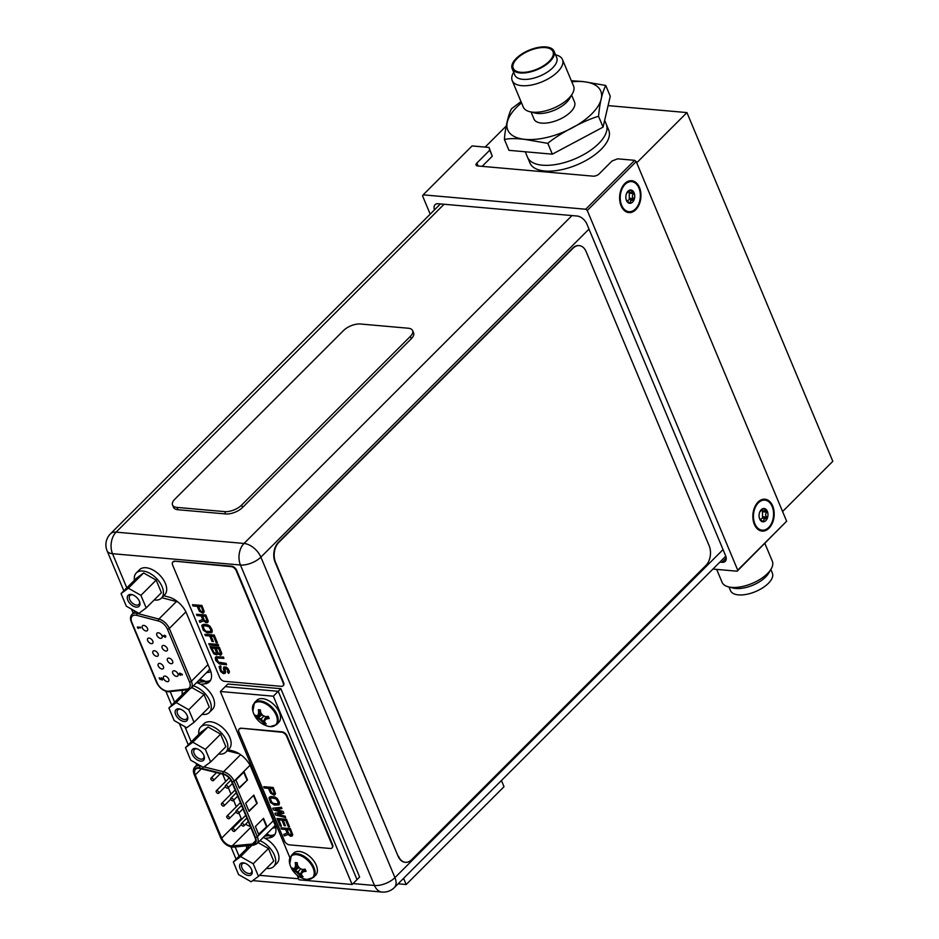 <?xml version="1.0" encoding="UTF-8"?>
<svg xmlns="http://www.w3.org/2000/svg" width="939" height="939" viewBox="0 0 939 939"><rect width="100%" height="100%" fill="white"/><g stroke="black" fill="none" stroke-linecap="round" stroke-linejoin="round"><path stroke-width="1.41" d="M782.586 511.532L832.811 461.319L686.937 112.586L636.712 162.811M608.085 105.614L686.937 112.586M506.321 125.932L485.146 147.094M525.253 151.778L529.96 163.022A42.689 19.825 157.3 0 0 544.878 171.004A42.689 19.825 -22.7 0 0 590.42 157.834A42.689 19.825 -22.7 0 0 608.707 130.075L606.277 124.265A42.689 19.825 -22.7 0 1 587.99 152.024A42.689 19.825 -22.7 0 1 542.449 165.194A42.689 19.825 157.3 0 1 527.518 157.212A42.689 19.825 157.3 0 0 542.449 165.194A42.689 19.825 -22.7 0 0 587.99 152.024A42.689 19.825 -22.7 0 0 606.277 124.265L604.646 120.356M621.782 187.964A7.97 5.294 -84.9 0 1 622.404 187.964M620.996 203.833A7.97 5.294 -84.9 0 1 620.386 203.728M755.015 506.461A7.97 5.294 -84.9 0 1 755.637 506.461M754.228 522.342A7.97 5.294 -84.9 0 1 753.618 522.225M712.924 569.057L737.138 571.205L737.714 570.137L587.274 210.489L585.725 209.233L423.149 194.843L422.573 195.922L430.203 214.151M434.499 209.855A8.897 5.211 45 0 1 435.05 204.725A8.897 5.211 45 0 1 438.302 203.74L577.133 216.029A8.897 5.211 45 0 1 586.805 223.869L725.577 555.63A8.897 5.211 45 0 1 725.237 561.334A8.897 5.211 45 0 1 721.997 562.308L719.873 562.121M585.725 209.233L634.647 160.323L617.686 158.82L612.064 160.98L599.176 173.868A4.554 2.113 157.3 0 1 593.178 176.168L477.658 165.957A4.554 2.113 157.3 0 1 476.061 165.1A4.554 2.113 157.3 0 1 476.871 163.046L489.759 150.17L489.019 147.435L492.282 156.214L482.141 166.356M489.759 150.17L492.282 156.214M737.138 571.205L786.636 521.227L636.196 161.578L634.647 160.323M489.019 147.435L472.059 145.944L423.149 194.843M587.274 210.489L636.196 161.578M737.714 570.137L786.636 521.227M768.982 528.234A16.01 10.622 95.1 0 0 772.691 505.992A16.01 10.622 95.1 0 0 758.043 502.083A16.01 10.622 95.1 0 0 756.247 504.302A16.01 10.622 95.1 0 0 754.451 524.572A16.01 10.622 95.1 0 0 768.982 528.234M635.75 209.737A16.01 10.622 95.1 0 0 639.459 187.495A16.01 10.622 95.1 0 0 624.811 183.586A16.01 10.622 95.1 0 0 623.015 185.793A16.01 10.622 95.1 0 0 621.219 206.075A16.01 10.622 95.1 0 0 635.75 209.737M756.4 505.323A10.188 6.773 95.1 0 0 755.05 506.391A10.188 6.773 95.1 0 0 755.038 506.403M753.641 522.295A10.188 6.773 95.1 0 0 754.78 523.598M623.167 186.826A10.188 6.773 95.1 0 0 621.818 187.894A10.188 6.773 95.1 0 0 621.806 187.906M620.409 203.798A10.188 6.773 95.1 0 0 621.548 205.089M353.041 883.587L374.497 885.489A15.505 10.294 95.1 0 0 382.02 892.05A15.505 15.505 0 0 0 394.357 887.566A15.505 9.085 -135 0 0 394.943 877.625A15.505 7.207 157.3 0 1 374.497 885.489L240.443 565.008A15.505 7.207 -22.7 0 0 260.878 557.144A15.505 9.085 -135 0 0 244.023 543.458A15.505 10.294 95.1 0 0 240.443 565.008L112.516 553.693A15.505 10.294 -84.9 0 1 116.107 532.143A15.505 9.085 -135 0 0 110.438 533.845L440.414 203.927M196.685 682.524L207.437 681.303A18.78 11.01 -135 0 0 210.524 680.341M264.493 836.156L271.864 835.323A18.78 11.01 -135 0 0 274.951 834.36M200.7 684.308L204.913 683.827A18.78 11.01 -135 0 0 209.444 681.784A18.78 11.01 -135 0 0 210.148 669.742L186.474 613.132A18.78 11.01 -135 0 0 168.586 596.993L163.809 595.749M265.127 838.327L269.34 837.846A18.78 11.01 -135 0 0 273.871 835.804A18.78 11.01 -135 0 0 274.575 823.761L250.901 767.151A18.78 11.01 -135 0 0 233.013 751.012L228.236 749.768M252.779 880.559A15.505 15.505 0 0 0 254.093 880.735A15.505 10.294 -84.9 0 1 252.849 880.512M164.959 676.08A3.416 1.995 45 0 1 168.198 678.251A3.416 1.995 45 0 1 168.539 681.28A3.416 1.995 45 0 1 167.295 681.655A3.416 1.995 45 0 1 164.055 679.496A3.416 1.995 45 0 1 163.715 676.456A3.416 1.995 45 0 1 164.959 676.08M179.032 674.202L179.701 673.122L179.196 674.038L179.701 673.122L182.33 674.378L182.143 675.035L179.537 673.286L179.032 674.202L180.37 675.282L180.898 674.39L182.143 675.035M181.063 674.225L180.534 675.118L181.063 674.225M161.637 679.097L162.271 680.059L162.623 679.05L161.144 677.876L160.686 678.979L159.161 677.747L159.771 679.214L161.567 679.742M160.569 678.78L161.308 677.712L160.733 678.615L161.308 677.712L162.787 678.897L162.271 680.059M159.161 677.747L160.557 678.733M138.362 628.414L138.08 627.745L140.709 627.804L137.517 626.959L137.728 628.027L138.362 628.414L138.326 627.768M176.509 676.373A3.416 1.995 45 0 1 173.269 674.214A3.416 1.995 45 0 1 172.929 671.174A3.416 1.995 45 0 1 174.185 670.798A3.416 1.995 45 0 1 177.424 672.958A3.416 1.995 45 0 1 177.764 675.998A3.416 1.995 45 0 1 176.509 676.373M171.215 663.709A3.416 1.995 45 0 1 167.975 661.537A3.416 1.995 45 0 1 167.635 658.497A3.416 1.995 45 0 1 168.879 658.122A3.416 1.995 45 0 1 172.119 660.293A3.416 1.995 45 0 1 172.459 663.333A3.416 1.995 45 0 1 171.215 663.709M165.91 651.032A3.416 1.995 45 0 1 162.67 648.872A3.416 1.995 45 0 1 162.33 645.832A3.416 1.995 45 0 1 163.574 645.457A3.416 1.995 45 0 1 166.825 647.617A3.416 1.995 45 0 1 167.165 650.657A3.416 1.995 45 0 1 165.91 651.032M160.616 638.367A3.416 1.995 45 0 1 157.376 636.196A3.416 1.995 45 0 1 157.036 633.156A3.416 1.995 45 0 1 158.28 632.78A3.416 1.995 45 0 1 161.52 634.952A3.416 1.995 45 0 1 161.86 637.992A3.416 1.995 45 0 1 160.616 638.367M161.989 668.991A3.416 1.995 45 0 1 158.75 666.819A3.416 1.995 45 0 1 158.409 663.791A3.416 1.995 45 0 1 159.653 663.415A3.416 1.995 45 0 1 162.905 665.575A3.416 1.995 45 0 1 163.245 668.615A3.416 1.995 45 0 1 161.989 668.991M156.696 656.314A3.416 1.995 45 0 1 153.456 654.154A3.416 1.995 45 0 1 153.116 651.114A3.416 1.995 45 0 1 154.36 650.739A3.416 1.995 45 0 1 157.599 652.91A3.416 1.995 45 0 1 157.94 655.95A3.416 1.995 45 0 1 156.696 656.314M151.39 643.649A3.416 1.995 45 0 1 148.151 641.478A3.416 1.995 45 0 1 147.81 638.45A3.416 1.995 45 0 1 149.055 638.074A3.416 1.995 45 0 1 152.306 640.234A3.416 1.995 45 0 1 152.634 643.274A3.416 1.995 45 0 1 151.39 643.649M146.097 630.985A3.416 1.995 45 0 1 142.845 628.813A3.416 1.995 45 0 1 142.517 625.773A3.416 1.995 45 0 1 143.761 625.397A3.416 1.995 45 0 1 147 627.569A3.416 1.995 45 0 1 147.341 630.609A3.416 1.995 45 0 1 146.097 630.985M163.879 636.243L164.571 635.187L164.043 636.079L164.571 635.187L165.91 636.255L165.405 637.182L165.91 636.255L164.407 635.351L163.879 636.243L162.635 635.586L165.241 637.346L165.745 636.419L165.241 637.346M162.635 635.586L163.797 635.949M205.664 681.503A14.742 8.639 -135 0 0 199.913 679.636A14.742 8.639 -135 0 0 199.596 679.613M204.08 681.679A14.742 8.639 -135 0 0 199.256 680.282A14.742 8.639 -135 0 0 198.951 680.259M180.37 675.282L180.898 674.39M179.807 673.873L180.147 674.695L179.807 673.873L180.558 674.155M161.473 679.261L161.402 678.463M140.463 627.217L137.352 627.123M140.545 627.968L140.298 627.381M164.783 635.762L165.135 636.595L164.384 636.313L165.217 636.384M257.216 803.232L249.058 811.378L245.654 803.244L253.812 795.087L257.216 803.232L248.894 810.979M253.448 795.45L256.687 803.185M258.788 834.63L255.385 826.496L263.53 818.339L266.934 826.473L258.788 834.63M239.339 788.126L235.935 779.992L244.081 771.846L247.485 779.98L239.339 788.126M195.242 774.945A8.827 5.165 45 0 1 195.57 769.287A8.827 5.165 45 0 1 198.798 768.313A8.827 5.165 45 0 1 199.878 768.501L223.212 774.252A8.827 5.165 45 0 1 231.71 781.858L254.939 837.377A8.827 5.165 45 0 1 254.598 843.034A8.827 5.165 45 0 1 252.38 843.997L232.262 845.91A8.827 5.165 45 0 1 231.252 845.91A8.827 5.165 45 0 1 221.674 838.128L195.242 774.945L201.322 768.853M270.068 835.522A14.731 8.627 -135 0 0 266.57 834.09M268.484 835.71A14.731 8.627 -135 0 0 265.913 834.736M238.882 812.939L241.241 818.562A8.827 5.165 -135 0 0 241.628 819.407M245.666 824.125A8.827 5.165 -135 0 0 250.29 826.285M236.299 806.765L233.588 800.274M231.006 794.089L228.283 787.598M225.7 781.424L222.649 774.112M232.614 800.803A1.702 0.998 -135 0 0 233.236 800.615A1.702 0.998 -135 0 0 233.06 799.101A1.702 0.998 -135 0 0 231.44 798.021A1.702 0.998 -135 0 0 230.818 798.209A1.702 0.998 -135 0 0 230.994 799.723A1.702 0.998 -135 0 0 232.614 800.803M243.213 826.144A1.702 0.998 -135 0 0 243.835 825.956A1.702 0.998 -135 0 0 243.671 824.442A1.702 0.998 -135 0 0 242.039 823.362A1.702 0.998 -135 0 0 241.417 823.55A1.702 0.998 -135 0 0 241.593 825.064A1.702 0.998 -135 0 0 243.213 826.144M218.094 793.42A1.702 0.998 -135 0 0 218.717 793.232A1.702 0.998 -135 0 0 218.541 791.718A1.702 0.998 -135 0 0 216.921 790.626A1.702 0.998 -135 0 0 216.299 790.814A1.702 0.998 -135 0 0 216.475 792.34A1.702 0.998 -135 0 0 218.094 793.42M228.693 818.761A1.702 0.998 -135 0 0 229.316 818.573A1.702 0.998 -135 0 0 229.139 817.059A1.702 0.998 -135 0 0 227.52 815.968A1.702 0.998 -135 0 0 226.898 816.155A1.702 0.998 -135 0 0 227.074 817.681A1.702 0.998 -135 0 0 228.693 818.761M233.987 831.438A1.702 0.998 -135 0 0 234.609 831.25A1.702 0.998 -135 0 0 234.445 829.724A1.702 0.998 -135 0 0 232.825 828.644A1.702 0.998 -135 0 0 232.203 828.832A1.702 0.998 -135 0 0 232.367 830.346A1.702 0.998 -135 0 0 233.987 831.438M223.388 806.096A1.702 0.998 -135 0 0 224.01 805.908A1.702 0.998 -135 0 0 223.846 804.383A1.702 0.998 -135 0 0 222.226 803.303A1.702 0.998 -135 0 0 221.604 803.491A1.702 0.998 -135 0 0 221.768 805.005A1.702 0.998 -135 0 0 223.388 806.096M212.789 780.755A1.702 0.998 -135 0 0 213.411 780.567A1.702 0.998 -135 0 0 213.247 779.041A1.702 0.998 -135 0 0 211.627 777.962A1.702 0.998 -135 0 0 211.005 778.149A1.702 0.998 -135 0 0 211.169 779.663A1.702 0.998 -135 0 0 212.789 780.755M237.907 813.479A1.702 0.998 -135 0 0 238.529 813.291A1.702 0.998 -135 0 0 238.365 811.766A1.702 0.998 -135 0 0 236.745 810.686A1.702 0.998 -135 0 0 236.123 810.873A1.702 0.998 -135 0 0 236.288 812.399A1.702 0.998 -135 0 0 237.907 813.479M227.308 788.138A1.702 0.998 -135 0 0 227.931 787.95A1.702 0.998 -135 0 0 227.766 786.424A1.702 0.998 -135 0 0 226.146 785.344A1.702 0.998 -135 0 0 225.524 785.532A1.702 0.998 -135 0 0 225.689 787.058A1.702 0.998 -135 0 0 227.308 788.138M266.934 826.473L258.612 834.219M263.178 818.702L266.406 826.426M247.485 779.98L239.163 787.727M243.729 772.198L246.957 779.933M121.061 593.601L128.361 588.19L140.932 595.361L146.191 607.944L138.89 613.355L126.319 606.183L121.061 593.601L136.308 578.365L143.608 572.954L128.361 588.19L140.932 595.361L156.179 580.126L161.438 592.709L146.191 607.944L138.89 613.355L126.319 606.183L121.061 593.601L128.361 588.19L143.608 572.954L156.179 580.126L161.438 592.709L146.191 607.944L140.932 595.361L156.179 580.126L143.608 572.954L136.308 578.365L121.061 593.601M130.979 594.446A7.758 4.542 45 0 1 132.164 594.669A7.758 4.542 45 0 1 139.735 602.239A7.758 4.542 45 0 1 136.272 607.11A7.758 4.542 45 0 1 127.845 600.267A7.758 4.542 45 0 1 130.979 594.446A7.758 4.542 45 0 1 132.164 594.669A7.758 4.542 45 0 1 139.735 602.239A7.758 4.542 45 0 1 136.272 607.11A7.758 4.542 45 0 1 127.845 600.267A7.758 4.542 45 0 1 130.979 594.446M134.43 580.232A17.782 10.423 45 0 1 136.296 572.954A17.782 10.423 45 0 1 149.594 573.189A17.782 10.423 45 0 1 162.118 586.711A17.782 10.423 45 0 1 161.449 598.108A17.782 10.423 45 0 1 154.172 599.974A17.782 10.423 45 0 0 161.449 598.108L164.701 594.845A17.782 10.423 45 0 0 165.381 583.448A17.782 10.423 45 0 1 164.701 594.845L161.449 598.108A17.782 10.423 45 0 0 162.118 586.711A17.782 10.423 45 0 0 149.594 573.189A17.782 10.423 45 0 0 136.296 572.954L139.559 569.691A17.782 10.423 45 0 1 152.857 569.926A17.782 10.423 45 0 1 165.381 583.448A17.782 10.423 45 0 0 152.857 569.926A17.782 10.423 45 0 0 139.559 569.691L136.296 572.954A17.782 10.423 45 0 0 134.43 580.232M132.27 594.786A6.327 3.709 45 0 1 132.739 594.857A6.327 3.709 45 0 0 132.27 594.786A6.327 3.709 45 0 0 129.958 595.479A6.327 3.709 45 0 1 132.27 594.786M139.547 601.664A6.327 3.709 45 0 1 138.913 604.434A6.327 3.709 45 0 1 136.601 605.139A6.327 3.709 45 0 1 130.591 601.113A6.327 3.709 45 0 1 129.958 595.479A6.327 3.709 45 0 0 130.591 601.113A6.327 3.709 45 0 0 136.601 605.139A6.327 3.709 45 0 0 138.913 604.434A6.327 3.709 45 0 0 139.547 601.664M185.488 747.632L192.788 742.209L205.359 749.381L210.618 761.963L203.317 767.374L190.746 760.214L185.488 747.632L200.735 732.385L208.035 726.974L192.788 742.209L205.359 749.381L220.606 734.145L225.865 746.728L210.618 761.963L203.317 767.374L190.746 760.214L185.488 747.632L192.788 742.209L208.035 726.974L220.606 734.145L225.865 746.728L210.618 761.963L205.359 749.381L220.606 734.145L208.035 726.974L200.735 732.385L185.488 747.632M195.406 748.465A7.758 4.542 45 0 1 196.591 748.688A7.758 4.542 45 0 1 204.162 756.259A7.758 4.542 45 0 1 200.7 761.13A7.758 4.542 45 0 1 192.272 754.287A7.758 4.542 45 0 1 195.406 748.465A7.758 4.542 45 0 1 196.591 748.688A7.758 4.542 45 0 1 204.162 756.259A7.758 4.542 45 0 1 200.7 761.13A7.758 4.542 45 0 1 192.272 754.287A7.758 4.542 45 0 1 195.406 748.465M198.857 734.251A17.782 10.423 45 0 1 200.723 726.974A17.782 10.423 45 0 1 214.022 727.209A17.782 10.423 45 0 1 226.545 740.73A17.782 10.423 45 0 1 225.876 752.127A17.782 10.423 45 0 1 218.599 753.994A17.782 10.423 45 0 0 225.876 752.127L229.139 748.876A17.782 10.423 45 0 0 229.809 737.467A17.782 10.423 45 0 1 229.139 748.876L225.876 752.127A17.782 10.423 45 0 0 226.545 740.73A17.782 10.423 45 0 0 214.022 727.209A17.782 10.423 45 0 0 200.723 726.974L203.986 723.711A17.782 10.423 45 0 1 217.285 723.946A17.782 10.423 45 0 1 229.809 737.467A17.782 10.423 45 0 0 217.285 723.946A17.782 10.423 45 0 0 203.986 723.711L200.723 726.974A17.782 10.423 45 0 0 198.857 734.251M196.709 748.806A6.327 3.709 45 0 1 197.167 748.876A6.327 3.709 45 0 0 196.709 748.806A6.327 3.709 45 0 0 194.396 749.498A6.327 3.709 45 0 1 196.709 748.806M203.974 755.684A6.327 3.709 45 0 1 203.34 758.454A6.327 3.709 45 0 1 201.028 759.158A6.327 3.709 45 0 1 195.019 755.132A6.327 3.709 45 0 1 194.396 749.498A6.327 3.709 45 0 0 195.019 755.132A6.327 3.709 45 0 0 201.028 759.158A6.327 3.709 45 0 0 203.34 758.454A6.327 3.709 45 0 0 203.974 755.684M168.903 707.983L176.203 702.572L188.774 709.743L194.044 722.326L186.732 727.737L174.161 720.565L168.903 707.983L184.15 692.747L188.399 689.602L184.15 692.747L168.903 707.983L176.203 702.572L189.572 689.214L176.203 702.572L188.774 709.743L204.021 694.508L209.28 707.09L194.044 722.326L186.732 727.737L174.161 720.565L168.903 707.983M178.821 708.828A7.758 4.542 45 0 1 180.006 709.051A7.758 4.542 45 0 1 187.577 716.621A7.758 4.542 45 0 1 184.126 721.492A7.758 4.542 45 0 1 175.699 714.649A7.758 4.542 45 0 1 178.821 708.828A7.758 4.542 45 0 1 180.006 709.051A7.758 4.542 45 0 1 187.577 716.621A7.758 4.542 45 0 1 184.126 721.492A7.758 4.542 45 0 1 175.699 714.649A7.758 4.542 45 0 1 178.821 708.828M182.283 694.614A17.782 10.423 45 0 1 182.459 690.306A17.782 10.423 45 0 0 182.283 694.614M193.328 685.893A17.782 10.423 45 0 1 209.96 701.093A17.782 10.423 45 0 1 209.291 712.49A17.782 10.423 45 0 1 202.014 714.356A17.782 10.423 45 0 0 209.291 712.49L212.554 709.227A17.782 10.423 45 0 0 213.223 697.83A17.782 10.423 45 0 1 212.554 709.227L209.291 712.49A17.782 10.423 45 0 0 209.96 701.093A17.782 10.423 45 0 0 193.328 685.893M204.021 694.508L191.72 687.489L204.021 694.508L209.28 707.09L194.044 722.326L188.774 709.743L204.021 694.508M196.58 682.63A17.782 10.423 45 0 1 213.223 697.83A17.782 10.423 45 0 0 196.58 682.63M180.124 709.168A6.327 3.709 45 0 1 180.581 709.238A6.327 3.709 45 0 0 180.124 709.168A6.327 3.709 45 0 0 177.811 709.861A6.327 3.709 45 0 1 180.124 709.168M187.389 716.046A6.327 3.709 45 0 1 186.767 718.816A6.327 3.709 45 0 1 184.455 719.52A6.327 3.709 45 0 1 178.433 715.495A6.327 3.709 45 0 1 177.811 709.861A6.327 3.709 45 0 0 178.433 715.495A6.327 3.709 45 0 0 184.455 719.52A6.327 3.709 45 0 0 186.767 718.816A6.327 3.709 45 0 0 187.389 716.046M233.33 862.002L240.63 856.591L253.201 863.763L258.471 876.345L251.159 881.756L238.6 874.596L233.33 862.002L248.577 846.767L233.33 862.002L240.63 856.591L251.875 845.346L240.63 856.591L253.201 863.763L268.448 848.527L273.719 861.11L258.471 876.345L251.159 881.756L238.6 874.596L233.33 862.002M243.248 862.847A7.758 4.542 45 0 1 244.433 863.07A7.758 4.542 45 0 1 252.004 870.641A7.758 4.542 45 0 1 248.553 875.512A7.758 4.542 45 0 1 240.126 868.669A7.758 4.542 45 0 1 243.248 862.847A7.758 4.542 45 0 1 244.433 863.07A7.758 4.542 45 0 1 252.004 870.641A7.758 4.542 45 0 1 248.553 875.512A7.758 4.542 45 0 1 240.126 868.669A7.758 4.542 45 0 1 243.248 862.847M246.711 848.633A17.782 10.423 45 0 1 246.617 845.851A17.782 10.423 45 0 0 246.711 848.633M259.962 840.687A17.782 10.423 45 0 1 274.388 855.112A17.782 10.423 45 0 1 273.719 866.509A17.782 10.423 45 0 1 266.441 868.375A17.782 10.423 45 0 0 273.719 866.509L276.982 863.246A17.782 10.423 45 0 0 277.651 851.849A17.782 10.423 45 0 1 276.982 863.246L273.719 866.509A17.782 10.423 45 0 0 274.388 855.112A17.782 10.423 45 0 0 259.962 840.687M268.448 848.527L258.061 842.588L268.448 848.527L273.719 861.11L258.471 876.345L253.201 863.763L268.448 848.527M263.225 837.424A17.782 10.423 45 0 1 277.651 851.849A17.782 10.423 45 0 0 263.225 837.424M244.551 863.187A6.327 3.709 45 0 1 245.009 863.258A6.327 3.709 45 0 0 244.551 863.187A6.327 3.709 45 0 0 242.239 863.88A6.327 3.709 45 0 1 244.551 863.187M251.828 870.066A6.327 3.709 45 0 1 251.194 872.836A6.327 3.709 45 0 1 248.882 873.54A6.327 3.709 45 0 1 242.861 869.514A6.327 3.709 45 0 1 242.239 863.88A6.327 3.709 45 0 0 242.861 869.514A6.327 3.709 45 0 0 248.882 873.54A6.327 3.709 45 0 0 251.194 872.836A6.327 3.709 45 0 0 251.828 870.066M289.881 857.694L220.36 691.503L225.254 686.62L278.237 691.304L357.02 879.62L359.625 877.003L280.855 688.698L227.86 684.003L225.254 686.62L278.237 691.304L280.855 688.698M220.36 691.503L273.355 696.198L352.125 884.503L299.13 879.82L297.229 875.277M352.125 884.503L357.02 879.62L278.237 691.304L273.355 696.198M264.798 722.349A21.139 14.038 95.1 0 0 266.242 723.922L264.282 723.793L263.331 721.621L265.972 716.633L263.331 721.621L258.307 717.537L262.216 714.72L258.307 717.537L256.335 717.337L255.455 715.154A21.139 9.813 -22.7 0 0 256.84 715.87A20.764 1.455 -42.1 0 0 258.178 714.955A20.764 7.113 -60.3 0 1 258.706 712.408A21.139 14.038 -84.9 0 1 258.366 709.731L260.373 709.907A21.139 14.038 95.1 0 0 260.713 712.584A20.764 16.761 53.5 0 0 262.72 715.354A20.764 15.247 6.5 0 0 265.749 716.668A21.139 9.813 -22.7 0 0 268.225 716.293L269.153 718.499A21.139 9.813 157.3 0 1 266.664 718.875A20.764 1.455 137.9 0 1 264.798 720.33A20.764 7.113 119.7 0 0 264.798 722.349A21.139 14.038 95.1 0 0 266.242 723.922L264.282 723.793L264.857 722.42L264.223 723.746A21.139 14.038 -84.9 0 1 262.791 722.161A20.764 16.761 -126.5 0 1 260.256 719.931A20.764 15.247 -173.5 0 1 257.767 718.089A21.139 9.813 157.3 0 1 256.382 717.361L261.746 714.11L256.335 717.337L255.455 715.154A21.139 9.813 -22.7 0 0 256.84 715.87A20.764 1.455 -42.1 0 0 258.178 714.955A20.764 7.113 -60.3 0 1 258.706 712.408A21.139 14.038 -84.9 0 1 258.366 709.731L260.373 709.907A21.139 14.038 95.1 0 0 260.713 712.584A20.764 16.761 53.5 0 0 262.72 715.354A20.764 15.247 6.5 0 0 265.749 716.668A21.139 9.813 -22.7 0 0 268.225 716.293L269.235 718.476L267.216 718.323L267.873 716.351L266.664 718.875A20.764 1.455 137.9 0 1 264.798 720.33A20.764 7.113 119.7 0 0 264.798 722.349M267.216 718.323L264.798 720.33L266.911 716.504L265.608 719.52L266.664 718.875A21.139 9.813 157.3 0 0 269.153 718.499L267.216 718.323M259.246 711.856L260.549 711.469L259.246 711.856L258.366 709.731L259.246 711.856L258.178 714.955L261.077 713.135L258.988 714.145L259.246 711.856M258.272 714.861L261.253 713.405L258.272 714.861M258.307 717.537L257.767 718.089A21.139 9.813 157.3 0 1 256.382 717.361L258.307 717.537L257.767 718.089A20.764 15.247 -173.5 0 0 260.256 719.931L263.918 715.929L261.077 719.11L258.307 717.537M263.331 721.621L262.791 722.161A20.764 16.761 -126.5 0 1 260.256 719.931L261.077 719.11L263.331 721.621L262.791 722.161A21.139 14.038 -84.9 0 0 264.223 723.746L263.331 721.621M278.777 722.384A15.576 9.132 -135 0 0 277.228 708.522A15.576 9.132 -135 0 0 262.439 698.639A15.576 9.132 45 0 0 256.746 700.353A15.576 9.132 45 0 1 262.439 698.639A15.576 9.132 -135 0 1 277.228 708.522A15.576 9.132 -135 0 1 278.777 722.384L276.489 724.673A15.576 9.132 -135 0 0 274.939 710.811A15.576 9.132 -135 0 0 260.15 700.928A15.576 9.132 45 0 0 254.457 702.642A15.576 9.132 45 0 1 260.15 700.928A15.576 9.132 -135 0 1 274.939 710.811A15.576 9.132 -135 0 1 276.489 724.673L270.186 726.633L268.096 726.27L270.186 726.633L276.489 724.673L278.777 722.384M301.677 875.16A21.139 14.038 95.1 0 0 303.109 876.733L301.149 876.603L300.21 874.432L302.851 869.455L300.21 874.432L295.186 870.347L299.095 867.542L295.186 870.347L293.25 870.183L292.334 867.976A21.139 9.813 -22.7 0 0 293.719 868.692A20.764 1.455 -42.1 0 0 295.057 867.765A20.764 7.113 -60.3 0 1 295.585 865.218A21.139 14.038 -84.9 0 1 295.245 862.554L297.252 862.73A21.139 14.038 95.1 0 0 297.593 865.394A20.764 16.761 53.5 0 0 299.588 868.164A20.764 15.247 6.5 0 0 302.616 869.479A21.139 9.813 -22.7 0 0 305.105 869.103L306.032 871.31A21.139 9.813 157.3 0 1 303.543 871.685A20.764 1.455 137.9 0 1 301.677 873.141A20.764 7.113 119.7 0 0 301.677 875.16A21.139 14.038 95.1 0 0 303.109 876.733L301.149 876.603L301.736 875.23L301.102 876.557A21.139 14.038 -84.9 0 1 299.67 874.984A20.764 16.761 -126.5 0 1 297.135 872.742A20.764 15.247 -173.5 0 1 294.646 870.899A21.139 9.813 157.3 0 1 293.25 870.183L298.625 866.92L293.214 870.148L292.334 867.976A21.139 9.813 -22.7 0 0 293.719 868.692A20.764 1.455 -42.1 0 0 295.057 867.765A20.764 7.113 -60.3 0 1 295.585 865.218A21.139 14.038 -84.9 0 1 295.245 862.554L297.252 862.73A21.139 14.038 95.1 0 0 297.593 865.394A20.764 16.761 53.5 0 0 299.588 868.164A20.764 15.247 6.5 0 0 302.616 869.479A21.139 9.813 -22.7 0 0 305.105 869.103L306.114 871.286L304.095 871.134L304.752 869.162L303.543 871.685A20.764 1.455 137.9 0 1 301.677 873.141A20.764 7.113 119.7 0 0 301.677 875.16M304.095 871.134L301.677 873.141L303.79 869.326L302.487 872.331L303.543 871.685A21.139 9.813 157.3 0 0 306.032 871.31L304.095 871.134M296.125 864.666L297.428 864.279L296.125 864.666L295.245 862.554L296.125 864.666L295.057 867.765L297.956 865.958L295.867 866.955L296.125 864.666M295.139 867.683L298.132 866.216L295.139 867.683M295.186 870.347L294.646 870.899A21.139 9.813 157.3 0 1 293.25 870.183L295.186 870.347L294.646 870.899A20.764 15.247 -173.5 0 0 297.135 872.742L300.797 868.751L297.956 871.932L295.186 870.347M300.21 874.432L299.67 874.984A20.764 16.761 -126.5 0 1 297.135 872.742L297.956 871.932L300.21 874.432L299.67 874.984A21.139 14.038 -84.9 0 0 301.102 876.557L300.21 874.432M315.645 875.207A15.576 9.132 -135 0 0 314.107 861.345A15.576 9.132 -135 0 0 299.306 851.462A15.576 9.132 45 0 0 293.614 853.164A15.576 9.132 45 0 1 299.306 851.462A15.576 9.132 -135 0 1 314.107 861.345A15.576 9.132 -135 0 1 315.645 875.207L313.368 877.484A15.576 9.132 -135 0 0 311.818 863.622A15.576 9.132 -135 0 0 297.029 853.739A15.576 9.132 45 0 0 291.336 855.452A15.576 9.132 45 0 1 297.029 853.739A15.576 9.132 -135 0 1 311.818 863.622A15.576 9.132 -135 0 1 313.368 877.484L307.065 879.456L304.975 879.092L307.065 879.456L313.368 877.484L315.645 875.207M398.113 883.81L406.176 884.526L504.02 786.706L501.426 780.52M406.176 884.526L403.594 878.329M398.535 856.298A14.226 9.449 95.1 0 0 405.425 862.319A14.226 9.449 95.1 0 0 411.552 859.772L705.87 565.513A14.226 9.449 95.1 0 0 709.156 545.735L586.136 251.64A14.226 9.449 95.1 0 0 579.234 245.619A14.226 9.449 95.1 0 0 573.119 248.166L278.801 542.425A14.226 9.449 95.1 0 0 275.514 562.203L398.113 856.262L275.092 562.168A14.226 9.449 -84.9 0 1 278.378 542.39L572.696 248.131A14.226 9.449 -84.9 0 1 578.811 245.584A14.226 9.449 -84.9 0 1 579.023 245.607M405.214 862.295A14.226 9.449 -84.9 0 1 405.002 862.284A14.226 9.449 -84.9 0 1 398.113 856.262M172.53 505.018L173.504 507.342A12.806 5.951 157.3 0 0 177.987 509.736L225.677 513.95L224.703 511.626L177.013 507.412A12.806 5.951 157.3 0 1 172.53 505.018A12.806 5.951 157.3 0 1 174.807 499.231L343.58 330.493A12.806 5.951 157.3 0 1 360.447 324.002L408.148 328.216A12.806 5.951 157.3 0 1 412.62 330.61A12.806 5.951 157.3 0 1 410.343 336.397L241.581 505.135A12.806 5.951 157.3 0 1 224.703 511.626M412.62 330.61L413.594 332.946A12.806 5.951 157.3 0 1 411.317 338.721L242.555 507.459A12.806 5.951 157.3 0 1 225.677 513.95M239.339 728.934A4.554 2.664 45 0 1 239.527 728.711A4.554 2.664 45 0 1 241.182 728.206L282.099 731.833A4.554 2.664 45 0 1 287.041 735.847L332.559 844.654A4.554 2.664 45 0 1 332.383 847.565A4.554 2.664 45 0 1 332.16 847.753M240.783 728.617A4.554 2.664 -135 0 0 239.116 729.122A4.554 2.664 -135 0 0 238.94 732.033L284.458 840.839A4.554 2.664 -135 0 0 289.4 844.854L330.317 848.48A4.554 2.664 -135 0 0 331.972 847.976A4.554 2.664 -135 0 0 332.148 845.053L286.641 736.258A4.554 2.664 -135 0 0 281.688 732.232L241.182 728.206M274.693 795.063L275.538 793.608L273.143 787.445L263.742 786.706L264.27 787.985L268.437 788.349L270.69 793.267L274.176 795.227L275.456 793.69L273.061 787.528L263.742 786.706M278.989 804.887L279.294 802.152L277.193 798.479L275.068 797.058L271.007 796.495L268.965 797.845L270.538 802.493L274.493 805.099L278.989 804.887L279.458 803.279L277.862 799.453L274.986 797.141L269.411 797.058M281.547 812.258L274.963 813.268L275.597 815.052L285.632 817.576L285.104 816.296L277.416 814.395L283.848 813.315L283.144 811.613L275.28 809.277L281.888 808.632L281.36 807.352L272.744 808.233L273.46 809.934L281.712 812.305L274.881 813.35M285.632 817.576L285.186 816.214L277.662 814.348M283.848 813.315L283.226 811.531L275.55 809.254M281.888 808.632L281.442 807.27L272.744 808.233M281.418 826.238L278.742 819.841L281.923 820.123L284.235 825.663L285.433 825.768L283.108 820.228L285.691 820.463L288.367 826.848L289.552 826.954L286.348 819.289L277.017 818.456L280.233 826.132L281.418 826.238L278.871 819.853M285.433 825.768L283.238 820.24M289.552 826.954L286.43 819.207L277.017 818.456M287.146 833.069L283.707 834.442L284.329 835.933L288.097 834.419L290.597 836.285L292.416 835.628L290.268 828.656L280.949 827.834L281.477 829.114L285.644 829.489L287.158 833.104L283.707 834.442M291.888 836.191L292.733 834.748L290.351 828.585L280.949 827.834M274.188 793.713L271.876 793.079L269.751 788.467M278.05 803.573L276.935 804.089L272.298 803.056L270.209 798.972L271.465 797.857L276.089 798.878L278.026 802.129L277.721 803.866L273.155 803.455L271.16 801.437L270.42 798.303M291.395 834.841L289.083 834.208L286.958 829.595M271.324 792.504L269.634 788.455L272.603 788.725L274.376 793.396L273.049 793.889L271.406 792.422M288.531 833.632L286.841 829.595L289.811 829.853L291.571 834.525L290.257 835.017L288.613 833.562M173.011 561.909A4.554 2.664 45 0 1 173.187 561.686A4.554 2.664 45 0 1 174.854 561.193L231.663 566.217A4.554 2.664 45 0 1 236.605 570.231L283.578 682.524A4.554 2.664 45 0 1 283.414 685.447A4.554 2.664 45 0 1 283.191 685.634M174.443 561.604A4.554 2.664 -135 0 0 172.788 562.097A4.554 2.664 -135 0 0 172.612 565.02L219.585 677.312A4.554 2.664 -135 0 0 224.527 681.327L281.336 686.35A4.554 2.664 -135 0 0 283.003 685.857A4.554 2.664 -135 0 0 283.179 682.935L236.205 570.642A4.554 2.664 -135 0 0 231.252 566.628L174.854 561.193M203.411 613.061L204.256 611.606L201.873 605.444L192.46 604.704L193 605.984L197.167 606.348L199.408 611.266L202.906 613.214L204.174 611.688L201.791 605.526L192.46 604.704M202.671 619.517L199.232 620.89L199.866 622.393L203.622 620.879L206.122 622.733L207.953 622.076L205.805 615.115L196.474 614.294L197.002 615.573L201.181 615.937L202.695 619.564L199.232 620.89M207.425 622.651L208.27 621.195L205.876 615.033L196.474 614.294M211.815 632.675L212.12 629.952L210.007 626.278L207.883 624.858L203.833 624.294L201.791 625.632L203.352 630.292L207.319 632.898L211.815 632.675L212.284 631.078L210.688 627.24L207.812 624.94L202.225 624.858M213.259 641.63L210.946 636.09L213.529 636.325L216.193 642.71L217.39 642.816L214.174 635.151L204.855 634.318L205.383 635.597L209.749 635.985L212.073 641.525L213.341 641.548L211.064 636.102M217.39 642.816L214.256 635.069L204.855 634.318M218.634 645.797L218.188 644.436L208.775 643.696L209.315 644.976L218.634 645.797L218.106 644.518L208.775 643.696M220.97 655.035L221.815 653.591L219.433 647.429L210.019 646.678L213.763 653.779L216.498 654.847L217.555 653.708L220.465 655.199L221.733 653.673L219.35 647.511L210.019 646.678M217.003 654.683L217.625 653.79M226.569 664.765L226.041 663.486L218.998 662.664L217.003 660.633L217.038 657.969L223.893 658.38L223.365 657.1L216.31 656.678L215.254 657.816L215.817 660.54L219.339 663.92L226.569 664.765L226.123 663.404L218.306 662.101L216.698 658.274M223.893 658.38L223.447 657.018L215.688 657.03M224.116 672.148L223.106 672.465L221.111 670.446L220.536 665.88L219.104 666.573L220.559 671.42L223.435 673.721L225.477 672.676L224.667 668.908L225.313 668.145L227.52 669.777L227.602 672.242L228.635 673.369L229.48 671.913L228.236 668.932L226.334 667.124L223.952 666.913L223.388 668.591L224.245 671.538L223.189 672.383L221.193 670.364L220.606 667.3M221.076 667.159L220.618 665.798L219.104 666.573M225.043 673.463L225.606 671.772L224.867 668.286M202.918 611.712L200.594 611.078L198.469 606.465M206.92 621.301L204.608 620.667L202.484 616.054M210.876 631.36L206.78 631.618L205.125 630.855L203.035 626.771L204.279 625.656L208.916 626.677L210.852 629.928L210.547 631.654L205.981 631.254L203.986 629.236L203.247 626.102M220.278 653.673L218.153 653.063L216.04 648.45M216.31 653.321L213.986 652.687L211.874 648.074M200.042 610.503L198.352 606.453L201.333 606.711L203.094 611.383L201.768 611.888L200.124 610.42M204.056 620.092L202.366 616.043L205.348 616.301L207.108 620.972L205.782 621.477L204.139 620.01M218.693 648.685L220.383 652.734L219.738 653.908L218.071 653.145L215.911 648.438L218.693 648.685M215.759 653.556L213.904 652.769L211.745 648.063L214.726 648.333L216.416 652.382L215.841 653.474M228.635 673.369L229.398 671.995L228.154 669.014L226.252 667.206L223.869 666.995M768.665 527.483A15.083 10.012 95.1 0 0 772.163 506.52A15.083 10.012 95.1 0 0 758.36 502.834A15.083 10.012 95.1 0 0 756.658 504.924A15.083 10.012 95.1 0 0 754.968 524.032A15.083 10.012 95.1 0 0 768.665 527.483M753.289 520.887A8.028 5.329 95.1 0 0 753.864 521.497M755.12 507.236A8.028 5.329 95.1 0 0 754.451 507.741M759.815 511.861L763.454 508.515L767.351 511.332L767.046 512.142C765.121 513.938 765.132 515.593 767.093 517.119L767.151 518.293L763.982 519.15L763.583 521.814A6.69 4.437 -84.9 0 1 759.686 518.997A6.69 4.437 -84.9 0 1 759.322 517.882A6.69 4.437 -84.9 0 1 759.616 512.342A6.69 4.437 -84.9 0 1 759.862 511.755A6.69 4.437 -84.9 0 1 761.236 509.701A6.69 4.437 -84.9 0 1 763.454 508.515A6.69 4.437 -84.9 0 1 767.351 511.332A6.69 4.437 -84.9 0 1 767.409 517.976A6.69 4.437 -84.9 0 1 765.801 520.629A6.69 4.437 -84.9 0 1 763.583 521.814L759.886 519.302L759.275 517.694M763.583 521.814L762.797 521.403M766.623 518.41L762.538 518.058L760.39 519.42M762.538 518.058L762.468 510.616M767.351 511.332L761.095 510.44M635.433 208.986A15.083 10.012 95.1 0 0 638.931 188.023A15.083 10.012 95.1 0 0 625.128 184.337A15.083 10.012 95.1 0 0 623.426 186.427A15.083 10.012 95.1 0 0 621.747 205.535A15.083 10.012 95.1 0 0 635.433 208.986M620.057 202.378A8.028 5.329 95.1 0 0 620.632 202.988M621.888 188.727A8.028 5.329 95.1 0 0 621.219 189.232M626.583 193.352L630.222 190.018L634.118 192.824L633.813 193.645C631.888 195.441 631.9 197.096 633.86 198.61L633.919 199.784L630.75 200.653L630.351 203.305A6.69 4.437 -84.9 0 1 626.454 200.488A6.69 4.437 -84.9 0 1 626.09 199.373A6.69 4.437 -84.9 0 1 626.395 193.845A6.69 4.437 -84.9 0 1 626.63 193.246A6.69 4.437 -84.9 0 1 628.003 191.192A6.69 4.437 -84.9 0 1 630.222 190.018A6.69 4.437 -84.9 0 1 634.118 192.824A6.69 4.437 -84.9 0 1 634.177 199.479A6.69 4.437 -84.9 0 1 632.569 202.12A6.69 4.437 -84.9 0 1 630.351 203.305L626.653 200.793L626.043 199.197M630.351 203.305L629.564 202.906M633.391 199.913L629.306 199.549L627.158 200.911M629.306 199.549L629.236 192.108M634.118 192.824L627.862 191.943M554.045 51.199A22.689 10.54 -22.7 0 1 544.315 65.953A22.689 10.54 -22.7 0 1 520.1 72.949A22.689 10.54 157.3 0 1 512.178 68.711A22.689 10.54 157.3 0 1 521.896 53.957A22.689 10.54 157.3 0 1 546.111 46.95A22.689 10.54 -22.7 0 1 554.045 51.199L556.721 57.584A22.689 10.54 157.3 0 1 546.991 72.338A22.689 10.54 157.3 0 1 522.777 79.346A22.689 10.54 157.3 0 1 514.842 75.097L512.178 68.711M555.571 54.826L556.181 54.99A27.243 12.653 157.3 0 1 562.473 59.544A27.243 12.653 157.3 0 1 550.794 77.268A27.243 12.653 157.3 0 1 521.72 85.672A27.243 12.653 157.3 0 1 512.201 80.578A27.243 12.653 157.3 0 1 513.375 72.89L513.692 72.35M520.758 72.303A21.55 10.012 157.3 0 1 513.786 69.251A21.55 10.012 157.3 0 1 521.509 54.885A21.55 10.012 157.3 0 1 545.465 47.607A21.55 10.012 -22.7 0 1 553.306 52.725A21.55 10.012 -22.7 0 1 542.765 66.258A21.55 10.012 -22.7 0 1 520.758 72.303M520.992 101.588L511.638 108.654C508.727 112.962 504.853 129.582 504.431 139.524L508.95 150.334L552.343 154.172L603.061 127.141L610.268 96.271L605.749 85.461L583.225 81.564L571.323 80.707M603.061 127.141L598.542 116.33C599.751 103.032 602.145 92.738 605.749 85.461M552.343 154.172L547.824 143.362C558.259 134.23 585.572 119.699 598.542 116.33M504.431 139.524C509.302 138.326 516.262 138.315 525.3 139.477L547.824 143.362M571.616 95.05L574.539 102.034A21.984 10.212 -22.7 0 1 565.114 116.33A21.984 10.212 -22.7 0 1 541.662 123.115A21.984 10.212 157.3 0 1 533.974 118.995L531.063 112.023M562.473 59.544L573.565 86.048A27.243 12.653 157.3 0 1 572.391 93.736L569.562 98.583A21.984 10.212 157.3 0 1 537.624 113.466A21.984 10.212 157.3 0 1 535.019 113.032L529.584 111.647A27.243 12.653 157.3 0 1 523.293 107.081L512.201 80.578M572.391 93.736A27.243 12.653 157.3 0 1 532.812 112.175A27.243 12.653 157.3 0 1 529.584 111.647M728.981 586.992L730.495 590.631A22.689 10.54 -22.7 0 0 738.43 594.88A22.689 10.54 157.3 0 0 762.644 587.873A22.689 10.54 157.3 0 0 772.374 573.119L770.849 569.48M716.68 569.398L722.068 582.274A27.243 12.653 -22.7 0 0 728.359 586.84L733.066 588.037A22.689 10.54 -22.7 0 0 735.753 588.483A22.689 10.54 -22.7 0 0 768.712 573.13L771.165 568.928A27.243 12.653 -22.7 0 0 772.339 561.252L764.898 543.458M728.359 586.84A27.243 12.653 -22.7 0 0 731.587 587.368A27.243 12.653 -22.7 0 0 771.165 568.928M726.223 558.083L721.997 562.308M478.104 165.992L476.871 163.046M571.98 215.571L244.023 543.458L116.107 532.143L444.065 204.256M723.053 549.585L394.943 877.625L260.878 557.144L588.988 229.104M259.504 875.312L298.696 878.787M110.438 533.845A15.505 15.505 0 0 0 107.093 550.794A15.505 7.207 -22.7 0 0 112.516 553.693L126.812 587.861M170.241 691.703L174.654 702.243M184.877 726.68L191.239 741.88M235.184 846.943L239.081 856.262M204.913 683.827L207.437 681.303M269.34 837.846L271.864 835.323M158.362 620.996L136.941 615.397A9.531 5.587 -135 0 0 135.65 615.174A9.531 5.587 -135 0 0 131.812 622.334L157.095 682.77A9.531 5.587 -135 0 0 167.447 691.186A9.531 5.587 -135 0 0 168.633 691.174L186.849 689.085A9.531 5.587 -135 0 0 189.502 681.937L167.435 629.177A9.531 5.587 -135 0 0 158.362 620.996A1.42 0.81 104.6 0 1 158.879 619.047L137.458 613.46L138.045 612.874M136.941 615.397A1.42 0.81 -75.4 0 1 137.458 613.46A10.951 6.42 -135 0 0 135.979 613.19A10.951 6.42 -135 0 0 131.976 614.399L135.157 611.23M167.435 629.177A1.42 0.657 -22.7 0 0 169.313 628.461A10.951 6.42 -135 0 0 158.879 619.047L176.415 601.523A10.951 6.42 45 0 1 178.034 602.087M186.849 689.085A1.42 1.045 83.5 0 0 187.823 689.684L190.969 688.24A10.951 6.42 -135 0 0 191.38 681.221L169.313 628.461L185.899 611.876M208 664.601L191.38 681.221A1.42 0.657 157.3 0 1 189.502 681.937M170.112 691.515A1.42 1.045 -96.5 0 1 168.633 691.174M157.095 682.77A1.42 0.657 157.3 0 1 156.59 682.5C159.231 687.782 163.081 690.881 168.14 691.785L187.823 689.684M207.46 671.749A2.136 1.573 -96.5 0 1 208.071 672.43L206.615 672.594M209.632 668.486A10.951 6.42 45 0 1 208.493 670.716L190.969 688.24M210.77 671.408A13.087 7.676 45 0 1 208.071 672.43M161.837 597.72L176.415 601.523A2.136 1.221 -75.4 0 0 176.755 601.077M131.976 614.399C130.263 616.207 130.04 618.766 131.319 622.064A1.42 0.657 -22.7 0 0 131.812 622.334M273.308 820.733L257.345 836.696L234.116 781.189L250.02 765.285M275.139 825.264A10.951 6.42 45 0 1 274.458 826.203L256.922 843.727A10.951 6.42 -135 0 0 257.345 836.696A1.42 0.657 157.3 0 1 255.467 837.424L232.238 781.905A9.531 5.587 -135 0 0 223.048 773.689L199.725 767.926A9.531 5.587 -135 0 0 198.552 767.738A9.531 5.587 -135 0 0 194.713 774.898L221.135 838.081A9.531 5.587 -135 0 0 231.499 846.497A9.531 5.587 -135 0 0 232.59 846.497L252.708 844.584A9.531 5.587 -135 0 0 255.467 837.424M221.135 838.081A1.42 0.657 157.3 0 1 220.642 837.811C223.282 843.093 227.132 846.192 232.191 847.095L233.541 847.095A1.42 1.033 -95.4 0 1 232.59 846.497M232.238 781.905A1.42 0.657 -22.7 0 0 234.116 781.189A10.951 6.42 -135 0 0 223.552 771.741L203.963 766.905M201.357 766.259L200.465 765.755M199.725 767.926A1.42 0.833 -76.1 0 1 200.23 765.989A10.951 6.42 -135 0 0 198.88 765.755A10.951 6.42 -135 0 0 194.878 766.963L197.671 764.158M240.619 754.686L223.552 771.741A1.42 0.833 103.9 0 0 223.048 773.689M252.708 844.584A1.42 1.033 84.6 0 0 253.659 845.182L256.922 843.727M227.215 750.789L239.199 753.747M194.878 766.963C193.164 768.771 192.941 771.33 194.209 774.628A1.42 0.657 -22.7 0 0 194.713 774.898M273.355 827.294A2.136 1.561 -95.4 0 1 273.895 827.928L272.603 828.045M275.726 827.47A13.087 7.676 45 0 1 273.895 827.928M255.572 840.816L252.38 843.997M232.262 845.91L250.772 827.412M241.241 818.562L221.674 838.128M270.092 726.622A15.177 8.897 -135 0 0 276.207 715.225A15.177 8.897 -135 0 0 259.716 701.82A15.177 8.897 45 0 0 252.861 711.034A15.177 8.897 45 0 1 259.716 701.82A15.177 8.897 -135 0 1 276.207 715.225A15.177 8.897 -135 0 1 270.092 726.622A15.177 8.897 45 0 1 268.096 726.27A15.177 8.897 45 0 0 270.092 726.622M306.971 879.432A15.177 8.897 -135 0 0 313.086 868.035A15.177 8.897 -135 0 0 296.595 854.643A15.177 8.897 45 0 0 289.74 863.845A15.177 8.897 45 0 1 296.595 854.643A15.177 8.897 -135 0 1 313.086 868.035A15.177 8.897 -135 0 1 306.971 879.432A15.177 8.897 45 0 1 304.975 879.092A15.177 8.897 45 0 0 306.971 879.432M177.987 509.736L177.013 507.412M411.317 338.721L410.343 336.397M242.555 507.459L241.581 505.135M754.968 524.032L753.16 519.901A8.85 5.88 -84.9 0 1 753.101 519.76A8.85 5.88 -84.9 0 1 753.078 519.701M754.04 508.856A8.85 5.88 -84.9 0 1 754.158 508.68L756.658 504.924M763.642 508.868L762.902 508.797M767.046 512.142L762.961 511.778M767.093 517.119L763.008 516.755M763.759 521.274L762.55 521.168M621.747 205.535L619.928 201.392A8.85 5.88 -84.9 0 1 619.869 201.263A8.85 5.88 -84.9 0 1 619.846 201.204M620.808 190.359A8.85 5.88 -84.9 0 1 620.925 190.183L623.426 186.427M630.409 190.359L629.67 190.3M633.813 193.645L629.729 193.281M633.86 198.61L629.776 198.258M630.527 202.777L629.318 202.671M571.792 81.834A50.401 23.405 157.3 0 1 583.142 81.646A50.401 23.405 -22.7 0 1 591.805 113.842A50.401 23.405 -22.7 0 1 525.382 139.395A50.401 23.405 157.3 0 1 521.521 102.867M394.357 887.566L725.8 556.193M254.093 880.735L382.02 892.05M107.093 550.794L123.842 590.819M131.507 609.153L133.197 613.19M165.863 691.292L171.684 705.201M179.349 723.535L188.27 744.838M195.934 763.172L196.744 765.097M230.959 846.896L236.112 859.22M131.319 622.064L156.59 682.5M233.541 847.095L253.659 845.182M194.209 774.628L220.642 837.811M233.236 800.615L237.696 796.155M230.818 798.209L236.276 792.751M243.835 825.956L248.295 821.496M241.417 823.55L246.875 818.092M218.717 793.232L225.419 786.53M216.299 790.814L229.139 777.985M229.316 818.573L236.018 811.871M226.898 816.155L240.407 802.657M234.609 831.25L241.323 824.548M232.203 828.832L245.713 815.322M224.01 805.908L230.712 799.206M221.604 803.491L235.114 789.981M213.411 780.567L220.419 773.56M211.005 778.149L216.545 772.609M238.529 813.291L242.99 808.831M236.123 810.873L241.569 805.427M227.931 787.95L232.391 783.49M225.524 785.532L230.853 780.203M252.861 711.034A21.174 21.174 0 0 0 268.096 726.27A21.174 21.174 0 0 1 252.861 711.034L254.457 702.642L256.746 700.353L254.457 702.642L252.861 711.034M289.74 863.845A21.174 21.174 0 0 0 304.975 879.092A21.174 21.174 0 0 1 289.74 863.845L291.336 855.452L293.614 853.164L291.336 855.452L289.74 863.845"/></g></svg>
